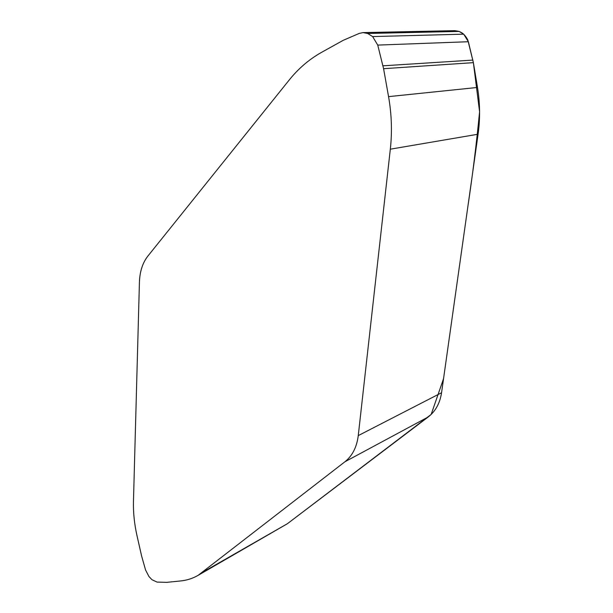 <?xml version="1.0" encoding="UTF-8"?>
<svg xmlns="http://www.w3.org/2000/svg" width="613" height="613" viewBox="0 0 613 613"><rect width="100%" height="100%" fill="white"/><g stroke="black" fill="none" stroke-linecap="round" stroke-linejoin="round"><path stroke-width="0.92" d="M468.363 41.722L377.746 45.094L372.627 36.573L367.7 33.47L459.129 31.424L463.712 34.167L468.363 41.722L473.382 62.649L467.834 40.09C464.072 32.535 458.524 29.631 451.199 31.363M367.7 33.47L363.057 32.604L359.272 33.401L343.272 40.297L321.35 52.465C309.052 59.438 298.347 68.602 289.236 79.974L147.833 256.134C142.584 262.893 139.787 271.59 139.427 282.21L133.458 501.541C133.182 512.537 134.362 523.9 136.99 535.639L141.618 556.06L145.58 570.029L148.951 576.534L152.009 579.745L157.112 582.105L166.851 582.342L180.873 580.925C187.034 580.273 192.788 578.411 198.129 575.339L344.958 461.742C352.375 455.827 356.812 447.115 358.26 435.605L390.32 149.181C392.243 131.841 391.653 114.324 388.558 96.632L383.585 68.694L473.382 62.649L477.496 87.444C480.056 103.145 480.255 118.738 478.086 134.216L441.559 392.749C439.919 403.254 435.475 411.331 428.234 416.963L287.413 523.701L431.146 414.449L443.536 378.734L467.857 206.589C472.508 175.885 476.416 144.285 479.581 111.788L473.382 62.649M377.746 45.094L383.585 68.694M363.057 32.604L454.762 30.658L459.129 31.424M198.129 575.339L287.413 523.701L203.033 572.029M372.627 36.573L463.712 34.167M344.958 461.742L428.234 416.963M358.26 435.605L441.559 392.749M390.32 149.181L478.086 134.216M388.558 96.632L477.496 87.444M472.884 60.089L382.995 65.813"/></g></svg>
